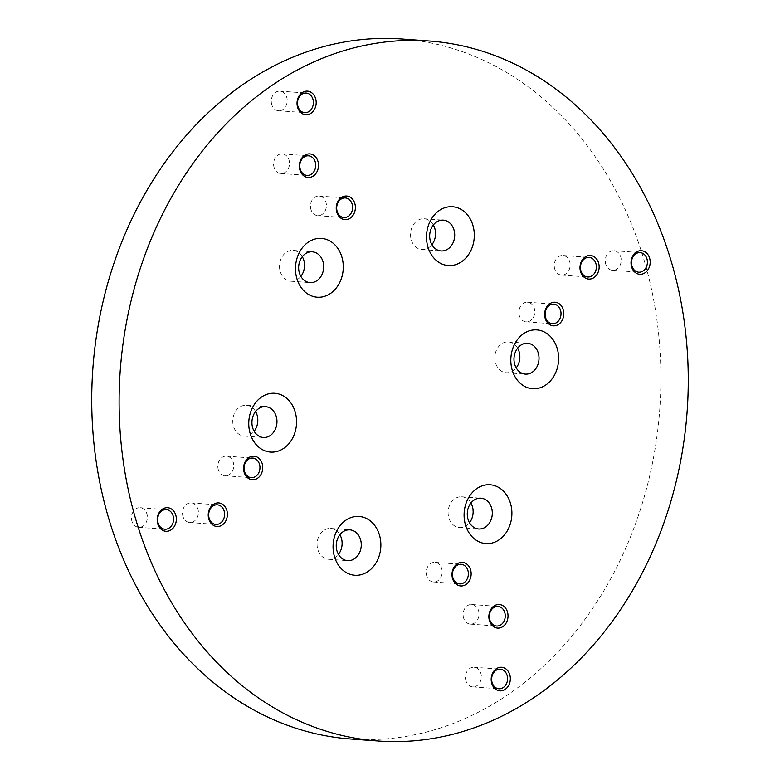 <?xml version="1.0" encoding="UTF-8"?>
<svg xmlns="http://www.w3.org/2000/svg" width="780" height="780" viewBox="0 0 780 780"><rect width="100%" height="100%" fill="white"/><g stroke="black" fill="none" stroke-linecap="round" stroke-linejoin="round"><path stroke-width="0.58" stroke-dasharray="3.9 2.92" d="M518.973 313.94A9.828 7.956 94.2 0 0 526.13 321.838A9.828 7.956 94.2 0 0 534.7 310.138A9.828 7.956 94.2 0 0 527.553 302.24A9.828 7.956 94.2 0 0 518.973 313.94M554.336 267.199A9.828 7.956 94.2 0 0 561.483 275.096A9.828 7.956 94.2 0 0 570.053 263.396A9.828 7.956 94.2 0 0 562.907 255.499A9.828 7.956 94.2 0 0 554.336 267.199M605.368 262.411A9.828 7.956 94.2 0 0 612.514 270.309A9.828 7.956 94.2 0 0 621.094 258.609A9.828 7.956 94.2 0 0 613.938 250.711A9.828 7.956 94.2 0 0 605.368 262.411M426.328 574.07A9.828 7.956 94.2 0 0 433.485 581.968A9.828 7.956 94.2 0 0 442.055 570.268A9.828 7.956 94.2 0 0 434.909 562.37A9.828 7.956 94.2 0 0 426.328 574.07M463.213 616.21A9.828 7.956 94.2 0 0 470.36 624.117A9.828 7.956 94.2 0 0 478.93 612.417A9.828 7.956 94.2 0 0 471.783 604.51A9.828 7.956 94.2 0 0 463.213 616.21M465.533 678.971A9.828 7.956 94.2 0 0 472.68 686.868A9.828 7.956 94.2 0 0 481.25 675.168A9.828 7.956 94.2 0 0 474.103 667.27A9.828 7.956 94.2 0 0 465.533 678.971M217.922 467.873A9.828 7.956 94.2 0 0 225.069 475.771A9.828 7.956 94.2 0 0 233.649 464.071A9.828 7.956 94.2 0 0 226.493 456.173A9.828 7.956 94.2 0 0 217.922 467.873M182.569 514.615A9.828 7.956 94.2 0 0 189.716 522.512A9.828 7.956 94.2 0 0 198.296 510.812A9.828 7.956 94.2 0 0 191.139 502.915A9.828 7.956 94.2 0 0 182.569 514.615M131.537 519.402A9.828 7.956 94.2 0 0 138.684 527.3A9.828 7.956 94.2 0 0 147.254 515.6A9.828 7.956 94.2 0 0 140.107 507.702A9.828 7.956 94.2 0 0 131.537 519.402M310.567 207.743A9.828 7.956 94.2 0 0 317.723 215.641A9.828 7.956 94.2 0 0 326.293 203.941A9.828 7.956 94.2 0 0 319.147 196.043A9.828 7.956 94.2 0 0 310.567 207.743M273.692 165.594A9.828 7.956 94.2 0 0 280.839 173.501A9.828 7.956 94.2 0 0 289.419 161.801A9.828 7.956 94.2 0 0 282.262 153.894A9.828 7.956 94.2 0 0 273.692 165.594M271.372 102.843A9.828 7.956 94.2 0 0 278.519 110.74A9.828 7.956 94.2 0 0 287.099 99.04A9.828 7.956 94.2 0 0 279.942 91.143A9.828 7.956 94.2 0 0 271.372 102.843M255.586 411.518A15.444 12.509 94.2 0 0 246.402 405.288A15.444 12.509 94.2 0 0 232.928 423.667A15.444 12.509 94.2 0 0 244.169 436.088A15.444 12.509 94.2 0 0 254.153 431.243M302.299 256.669A15.444 12.509 94.2 0 0 293.124 250.429A15.444 12.509 94.2 0 0 279.649 268.817A15.444 12.509 94.2 0 0 290.881 281.229A15.444 12.509 94.2 0 0 300.865 276.383M433.329 224.991A15.444 12.509 94.2 0 0 424.144 218.751A15.444 12.509 94.2 0 0 410.68 237.139A15.444 12.509 94.2 0 0 421.912 249.551A15.444 12.509 94.2 0 0 431.896 244.705M517.637 348.163A15.444 12.509 94.2 0 0 508.462 341.923A15.444 12.509 94.2 0 0 494.988 360.311A15.444 12.509 94.2 0 0 506.22 372.723A15.444 12.509 94.2 0 0 516.204 367.877M470.915 503.022A15.444 12.509 94.2 0 0 461.74 496.782A15.444 12.509 94.2 0 0 448.266 515.17A15.444 12.509 94.2 0 0 459.498 527.582A15.444 12.509 94.2 0 0 469.482 522.736M339.895 534.7A15.444 12.509 94.2 0 0 330.71 528.46A15.444 12.509 94.2 0 0 317.236 546.848A15.444 12.509 94.2 0 0 328.477 559.26A15.444 12.509 94.2 0 0 338.462 554.414M350.883 739.011A350.932 284.203 94.2 0 0 657.082 321.126A350.932 284.203 94.2 0 0 401.739 39M526.13 321.838L552.337 323.749M561.483 275.096L587.691 276.998M612.514 270.309L638.732 272.21M433.485 581.968L459.693 583.879M470.36 624.117L496.567 626.018M472.68 686.868L498.888 688.769M225.069 475.771L251.287 477.672M189.716 522.512L215.933 524.423M138.684 527.3L164.892 529.21M317.723 215.641L343.931 217.542M280.839 173.501L307.057 175.403M278.519 110.74L304.736 112.651M244.169 436.088L263.328 437.473M290.881 281.229L310.05 282.623M421.912 249.551L441.07 250.945M506.22 372.723L525.379 374.117M459.498 527.582L478.666 528.976M328.477 559.26L347.636 560.654M330.71 528.46L349.879 529.854M461.74 496.782L480.899 498.176M508.462 341.923L527.621 343.317M424.144 218.751L443.313 220.145M293.124 250.429L312.283 251.823M246.402 405.288L265.57 406.673M279.942 91.143L306.16 93.044M282.262 153.894L308.48 155.805M319.147 196.043L345.355 197.945M140.107 507.702L166.316 509.603M191.139 502.915L217.357 504.816M226.493 456.173L252.71 458.075M474.103 667.27L500.311 669.172M471.783 604.51L497.991 606.421M434.909 562.37L461.116 564.281M613.938 250.711L640.156 252.613M562.907 255.499L589.115 257.4M527.553 302.24L553.761 304.142"/><path stroke-width="1.17" d="M544.762 316.319A11.817 9.565 94.2 0 0 555.779 325.611A11.817 9.565 94.2 0 0 563.667 311.747A11.817 9.565 94.2 0 0 552.649 302.445A11.817 9.565 94.2 0 0 544.762 316.319M545.191 315.841A9.828 7.956 94.2 0 0 552.337 323.749A9.828 7.956 94.2 0 0 560.917 312.049A9.828 7.956 94.2 0 0 553.761 304.142A9.828 7.956 94.2 0 0 545.191 315.841M580.115 269.568A11.817 9.565 94.2 0 0 591.133 278.869A11.817 9.565 94.2 0 0 599.02 264.995A11.817 9.565 94.2 0 0 588.003 255.703A11.817 9.565 94.2 0 0 580.115 269.568M580.544 269.1A9.828 7.956 94.2 0 0 587.691 276.998A9.828 7.956 94.2 0 0 596.271 265.298A9.828 7.956 94.2 0 0 589.115 257.4A9.828 7.956 94.2 0 0 580.544 269.1M631.147 264.781A11.817 9.565 94.2 0 0 642.174 274.082A11.817 9.565 94.2 0 0 650.052 260.208A11.817 9.565 94.2 0 0 639.034 250.916A11.817 9.565 94.2 0 0 631.147 264.781M631.576 264.313A9.828 7.956 94.2 0 0 638.732 272.21A9.828 7.956 94.2 0 0 647.303 260.51A9.828 7.956 94.2 0 0 640.156 252.613A9.828 7.956 94.2 0 0 631.576 264.313M452.117 576.449A11.817 9.565 94.2 0 0 463.135 585.741A11.817 9.565 94.2 0 0 471.023 571.876A11.817 9.565 94.2 0 0 460.005 562.585A11.817 9.565 94.2 0 0 452.117 576.449M452.546 575.981A9.828 7.956 94.2 0 0 459.693 583.879A9.828 7.956 94.2 0 0 468.263 572.179A9.828 7.956 94.2 0 0 461.116 564.281A9.828 7.956 94.2 0 0 452.546 575.981M488.992 618.589A11.817 9.565 94.2 0 0 500.009 627.88A11.817 9.565 94.2 0 0 507.897 614.016A11.817 9.565 94.2 0 0 496.88 604.724A11.817 9.565 94.2 0 0 488.992 618.589M489.421 618.121A9.828 7.956 94.2 0 0 496.567 626.018A9.828 7.956 94.2 0 0 505.148 614.318A9.828 7.956 94.2 0 0 497.991 606.421A9.828 7.956 94.2 0 0 489.421 618.121M491.312 681.34A11.817 9.565 94.2 0 0 502.33 690.641A11.817 9.565 94.2 0 0 510.217 676.767A11.817 9.565 94.2 0 0 499.2 667.475A11.817 9.565 94.2 0 0 491.312 681.34M491.741 680.872A9.828 7.956 94.2 0 0 498.888 688.769A9.828 7.956 94.2 0 0 507.468 677.069A9.828 7.956 94.2 0 0 500.311 669.172A9.828 7.956 94.2 0 0 491.741 680.872M243.711 470.243A11.817 9.565 94.2 0 0 254.728 479.534A11.817 9.565 94.2 0 0 262.616 465.67A11.817 9.565 94.2 0 0 251.599 456.378A11.817 9.565 94.2 0 0 243.711 470.243M244.14 469.774A9.828 7.956 94.2 0 0 251.287 477.672A9.828 7.956 94.2 0 0 259.857 465.972A9.828 7.956 94.2 0 0 252.71 458.075A9.828 7.956 94.2 0 0 244.14 469.774M208.357 516.994A11.817 9.565 94.2 0 0 219.375 526.285A11.817 9.565 94.2 0 0 227.263 512.421A11.817 9.565 94.2 0 0 216.236 503.119A11.817 9.565 94.2 0 0 208.357 516.994M208.777 516.516A9.828 7.956 94.2 0 0 215.933 524.423A9.828 7.956 94.2 0 0 224.503 512.723A9.828 7.956 94.2 0 0 217.357 504.816A9.828 7.956 94.2 0 0 208.777 516.516M157.316 521.781A11.817 9.565 94.2 0 0 168.334 531.073A11.817 9.565 94.2 0 0 176.221 517.208A11.817 9.565 94.2 0 0 165.204 507.907A11.817 9.565 94.2 0 0 157.316 521.781M157.745 521.303A9.828 7.956 94.2 0 0 164.892 529.21A9.828 7.956 94.2 0 0 173.472 517.51A9.828 7.956 94.2 0 0 166.316 509.603A9.828 7.956 94.2 0 0 157.745 521.303M336.356 210.112A11.817 9.565 94.2 0 0 347.373 219.404A11.817 9.565 94.2 0 0 355.261 205.54A11.817 9.565 94.2 0 0 344.243 196.248A11.817 9.565 94.2 0 0 336.356 210.112M336.784 209.644A9.828 7.956 94.2 0 0 343.931 217.542A9.828 7.956 94.2 0 0 352.502 205.842A9.828 7.956 94.2 0 0 345.355 197.945A9.828 7.956 94.2 0 0 336.784 209.644M299.481 167.973A11.817 9.565 94.2 0 0 310.498 177.265A11.817 9.565 94.2 0 0 318.386 163.4A11.817 9.565 94.2 0 0 307.369 154.108A11.817 9.565 94.2 0 0 299.481 167.973M299.9 167.505A9.828 7.956 94.2 0 0 307.057 175.403A9.828 7.956 94.2 0 0 315.627 163.703A9.828 7.956 94.2 0 0 308.48 155.805A9.828 7.956 94.2 0 0 299.9 167.505M297.16 105.222A11.817 9.565 94.2 0 0 308.178 114.514A11.817 9.565 94.2 0 0 316.066 100.649A11.817 9.565 94.2 0 0 305.048 91.348A11.817 9.565 94.2 0 0 297.16 105.222M297.58 104.744A9.828 7.956 94.2 0 0 304.736 112.651A9.828 7.956 94.2 0 0 313.306 100.952A9.828 7.956 94.2 0 0 306.16 93.044A9.828 7.956 94.2 0 0 297.58 104.744M249.073 428.376A29.474 23.878 94.2 0 0 276.569 451.571A29.474 23.878 94.2 0 0 296.244 416.969A29.474 23.878 94.2 0 0 268.759 393.783A29.474 23.878 94.2 0 0 249.073 428.376M252.096 425.061A15.444 12.509 94.2 0 0 263.328 437.473A15.444 12.509 94.2 0 0 276.802 419.094A15.444 12.509 94.2 0 0 265.57 406.673A15.444 12.509 94.2 0 0 252.096 425.061M254.153 431.243A15.444 12.509 94.2 0 0 257.644 417.7A15.444 12.509 94.2 0 0 255.586 411.518M295.796 273.517A29.474 23.878 94.2 0 0 323.281 296.712A29.474 23.878 94.2 0 0 342.966 262.119A29.474 23.878 94.2 0 0 315.471 238.924A29.474 23.878 94.2 0 0 295.796 273.517M298.808 270.212A15.444 12.509 94.2 0 0 310.05 282.623A15.444 12.509 94.2 0 0 323.524 264.235A15.444 12.509 94.2 0 0 312.283 251.823A15.444 12.509 94.2 0 0 298.808 270.212M300.865 276.383A15.444 12.509 94.2 0 0 304.356 262.84A15.444 12.509 94.2 0 0 302.299 256.669M426.816 241.839A29.474 23.878 94.2 0 0 454.311 265.034A29.474 23.878 94.2 0 0 473.986 230.431A29.474 23.878 94.2 0 0 446.501 207.246A29.474 23.878 94.2 0 0 426.816 241.839M429.839 238.524A15.444 12.509 94.2 0 0 441.07 250.945A15.444 12.509 94.2 0 0 454.545 232.557A15.444 12.509 94.2 0 0 443.313 220.145A15.444 12.509 94.2 0 0 429.839 238.524M431.896 244.705A15.444 12.509 94.2 0 0 435.386 231.163A15.444 12.509 94.2 0 0 433.329 224.991M511.134 365.02A29.474 23.878 94.2 0 0 538.619 388.206A29.474 23.878 94.2 0 0 558.295 353.613A29.474 23.878 94.2 0 0 530.809 330.418A29.474 23.878 94.2 0 0 511.134 365.02M514.147 361.706A15.444 12.509 94.2 0 0 525.379 374.117A15.444 12.509 94.2 0 0 538.853 355.729A15.444 12.509 94.2 0 0 527.621 343.317A15.444 12.509 94.2 0 0 514.147 361.706M516.204 367.877A15.444 12.509 94.2 0 0 519.694 354.344A15.444 12.509 94.2 0 0 517.637 348.163M464.412 519.87A29.474 23.878 94.2 0 0 491.907 543.065A29.474 23.878 94.2 0 0 511.583 508.472A29.474 23.878 94.2 0 0 484.087 485.277A29.474 23.878 94.2 0 0 464.412 519.87M467.435 516.565A15.444 12.509 94.2 0 0 478.666 528.976A15.444 12.509 94.2 0 0 492.141 510.588A15.444 12.509 94.2 0 0 480.899 498.176A15.444 12.509 94.2 0 0 467.435 516.565M469.482 522.736A15.444 12.509 94.2 0 0 472.973 509.194A15.444 12.509 94.2 0 0 470.915 503.022M333.382 551.548A29.474 23.878 94.2 0 0 360.877 574.743A29.474 23.878 94.2 0 0 380.552 540.15A29.474 23.878 94.2 0 0 353.067 516.955A29.474 23.878 94.2 0 0 333.382 551.548M336.404 548.242A15.444 12.509 94.2 0 0 347.636 560.654A15.444 12.509 94.2 0 0 361.111 542.266A15.444 12.509 94.2 0 0 349.879 529.854A15.444 12.509 94.2 0 0 336.404 548.242M338.462 554.414A15.444 12.509 94.2 0 0 341.952 540.871A15.444 12.509 94.2 0 0 339.895 534.7M429.117 40.989L401.739 39A350.932 284.203 94.2 0 0 95.54 456.885A350.932 284.203 94.2 0 0 350.883 739.011L378.261 741A350.932 284.203 94.2 0 0 684.46 323.115A350.932 284.203 94.2 0 0 429.117 40.989A350.932 284.203 94.2 0 0 122.918 458.874A350.932 284.203 94.2 0 0 378.261 741"/></g></svg>
